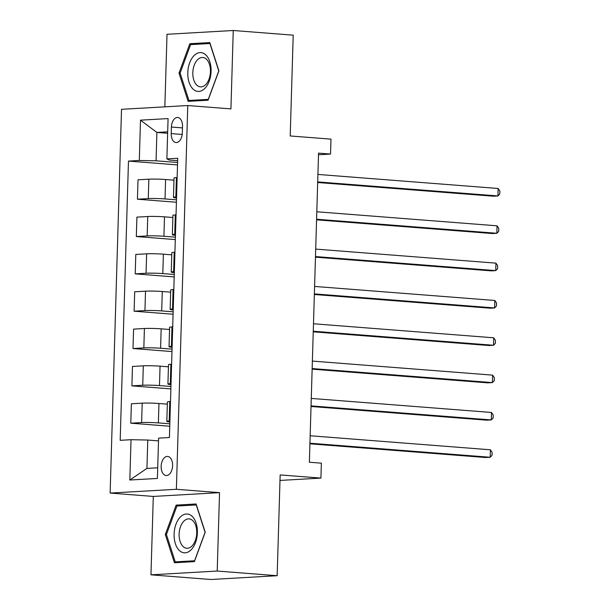 <?xml version="1.0" encoding="UTF-8"?>
<svg xmlns="http://www.w3.org/2000/svg" width="610" height="610" viewBox="0 0 610 610"><rect width="100%" height="100%" fill="white"/><g stroke="black" fill="none" stroke-linecap="round" stroke-linejoin="round"><path stroke-width="0.91" d="M172.615 465.651A9.585 5.704 -85.5 0 0 167.628 456.425A9.585 5.704 -85.5 0 0 161.154 466.307A9.585 5.704 -85.5 0 0 166.141 475.533A9.585 5.704 -85.5 0 0 172.615 465.651M150.967 574.833L210.915 579.5L277.161 575.71L217.213 571.044L219.539 492.651L176.381 489.289L110.128 493.071L153.293 496.433L150.967 574.833L217.213 571.044M176.381 489.289L187.766 105.53L121.52 109.32L110.128 493.071M187.766 105.53L230.931 108.893L233.256 30.5L167.01 34.29L164.852 106.841M233.256 30.5L293.204 35.166L290.215 135.961L330.978 139.141L330.536 154.071L318.55 153.133L309.377 462.228L321.363 463.165L320.921 478.095L280.158 474.923L277.161 575.71M171.402 127.04L171.204 133.605A9.28 5.528 -85.5 0 0 176.038 142.542A9.28 5.528 -85.5 0 0 182.306 132.972L182.504 126.407A9.28 5.528 -85.5 0 0 177.67 117.471A9.28 5.528 -85.5 0 0 171.402 127.04L182.459 127.902M167.681 131.829L156.9 132.439L156.061 160.811L139.309 160.476L128.474 161.093L120.185 440.328L131.02 439.703L147.773 440.046L146.934 468.411L157.715 467.801M139.309 160.476L140.498 120.155L168.078 118.584L166.881 158.897L169.313 160.056L177.64 160.704M131.02 439.703L129.823 480.024L157.395 478.446L158.592 438.132L169.427 437.507L177.716 158.28L166.881 158.897M279.99 480.436L320.921 478.095M318.504 154.757L330.536 154.071M167.643 133.277L156.9 132.439L140.498 120.155M177.586 162.489L156.061 160.811M173.98 180.171L165.6 179.515A11.979 0.778 -178.3 0 0 148.848 179.18L138.012 179.797L137.433 199.211L176.404 202.245M176.481 199.821L165.02 198.929A11.979 0.778 -178.3 0 0 148.268 198.593L137.433 199.211M172.866 217.495L164.494 216.847A11.979 0.778 -178.3 0 0 147.734 216.512L136.907 217.129L136.327 236.543L175.299 239.577M175.375 237.153L163.915 236.261A11.979 0.778 -178.3 0 0 147.162 235.917L136.327 236.543M171.761 254.827L163.381 254.179A11.979 0.778 -178.3 0 0 146.629 253.836L135.794 254.462L135.222 273.867L174.193 276.909M174.262 274.477L162.809 273.585A11.979 0.778 -178.3 0 0 146.049 273.25L135.222 273.867M170.655 292.159L162.275 291.504A11.979 0.778 -178.3 0 0 145.523 291.168L134.688 291.786L134.108 311.199L173.087 314.234M173.156 311.809L161.696 310.917A11.979 0.778 -178.3 0 0 144.944 310.581L134.108 311.199M169.542 329.491L161.17 328.836A11.979 0.778 -178.3 0 0 144.41 328.5L133.582 329.118L133.003 348.531L171.974 351.566M172.05 349.141L160.59 348.249A11.979 0.778 -178.3 0 0 143.838 347.913L133.003 348.531M168.436 366.823L160.056 366.168A11.979 0.778 -178.3 0 0 143.304 365.832L132.469 366.45L131.897 385.863L170.869 388.898M170.937 386.473L159.484 385.581A11.979 0.778 -178.3 0 0 142.732 385.238L131.897 385.863M167.331 404.148L158.951 403.5A11.979 0.778 -178.3 0 0 142.199 403.157L131.363 403.782L130.792 423.188L169.763 426.23M169.832 423.805L158.379 422.913A11.979 0.778 -178.3 0 0 141.619 422.57L130.792 423.188M158.508 440.877L147.773 440.046M177.144 177.563L176.42 177.601A11.979 0.778 -178.3 0 0 174.041 177.99L173.461 197.404A11.979 0.778 -178.3 0 0 176.534 198.014M128.474 161.093L177.518 164.913M176.564 196.969L175.84 197.015A11.979 0.778 -178.3 0 0 173.461 197.404M176.031 214.888L175.314 214.933A11.979 0.778 -178.3 0 0 172.935 215.322L172.355 234.736A11.979 0.778 -178.3 0 0 175.428 235.346M175.459 234.301L174.734 234.347A11.979 0.778 -178.3 0 0 172.355 234.736M174.925 252.22L174.201 252.265A11.979 0.778 -178.3 0 0 171.822 252.654L171.25 272.068A11.979 0.778 -178.3 0 0 174.315 272.678M174.346 271.633L173.629 271.671A11.979 0.778 -178.3 0 0 171.25 272.068M173.82 289.552L173.095 289.59A11.979 0.778 -178.3 0 0 170.716 289.986L170.144 309.4A11.979 0.778 -178.3 0 0 173.209 310.01M173.24 308.965L172.523 309.003A11.979 0.778 -178.3 0 0 170.144 309.4M172.706 326.884L171.989 326.922A11.979 0.778 -178.3 0 0 169.611 327.318L169.031 346.724A11.979 0.778 -178.3 0 0 172.104 347.334M172.134 346.297L171.41 346.335A11.979 0.778 -178.3 0 0 169.031 346.724M171.601 364.216L170.876 364.254A11.979 0.778 -178.3 0 0 168.497 364.643L167.925 384.056A11.979 0.778 -178.3 0 0 170.991 384.666M171.021 383.621L170.304 383.667A11.979 0.778 -178.3 0 0 167.925 384.056M170.495 401.54L169.771 401.586A11.979 0.778 -178.3 0 0 167.392 401.975L166.82 421.388A11.979 0.778 -178.3 0 0 169.885 421.998M169.915 420.953L169.199 420.999A11.979 0.778 -178.3 0 0 166.82 421.388M129.823 480.024L146.934 468.411M179.004 73.101L188.132 101.351L208.079 100.215L218.914 70.821L209.794 42.578L189.84 43.714L179.004 73.101L180.133 73.192M219.539 492.651L153.293 496.433M194.384 561.612L205.219 532.225L196.1 503.974L176.145 505.118L165.31 534.505L174.437 562.755L194.384 561.612M196.938 44.271L189.84 43.714M166.439 534.596L165.31 534.505M183.244 505.667L176.145 505.118M317.673 182.512L493.467 196.206L497.943 195.947L317.696 181.91M498.164 188.482L499.872 191.044L499.781 194.026L497.943 195.947L498.164 188.482L317.917 174.437M316.567 219.836L492.354 233.538L496.837 233.279L316.59 219.234M497.058 225.814L498.766 228.369L498.675 231.358L496.837 233.279L497.058 225.814L316.811 211.769M315.462 257.168L491.248 270.863L495.724 270.611L315.477 256.566M495.945 263.146L497.653 265.701L497.569 268.69L495.724 270.611L495.945 263.146L315.698 249.101M314.356 294.5L490.143 308.195L494.618 307.943L314.371 293.898M494.84 300.471L496.548 303.033L496.456 306.022L494.618 307.943L494.84 300.471L314.592 286.433M313.243 331.832L489.037 345.527L493.513 345.268L313.265 331.23M493.734 337.803L495.442 340.365L495.35 343.346L493.513 345.268L493.734 337.803L313.487 323.765M204.762 88.481A19.459 11.59 -85.5 0 0 209.81 61.717A19.459 11.59 -85.5 0 0 194.117 55.525A19.459 11.59 -85.5 0 0 189.07 82.281A19.459 11.59 -85.5 0 0 204.762 88.481M205.654 84.645A14.731 8.776 -85.5 0 0 210.32 68.45A14.731 8.776 -85.5 0 0 202.772 57.485A14.731 8.776 -85.5 0 0 197.594 59.696A14.731 8.776 -85.5 0 0 192.935 75.892A14.731 8.776 -85.5 0 0 200.476 86.864A14.731 8.776 -85.5 0 0 205.654 84.645M180.11 73.108L190.602 44.629L209.931 43.523L218.769 70.897L208.277 99.369L188.947 100.475L180.11 73.108M195.086 100.955L188.947 100.475M174.109 534.07A19.459 11.59 -85.5 0 0 185.165 552.812A19.459 11.59 -85.5 0 0 197.381 532.736A19.459 11.59 -85.5 0 0 186.325 513.994A19.459 11.59 -85.5 0 0 174.109 534.07M179.119 534.078A14.731 8.776 -85.5 0 0 186.79 548.26A14.731 8.776 -85.5 0 0 196.74 533.071A14.731 8.776 -85.5 0 0 189.077 518.881A14.731 8.776 -85.5 0 0 179.119 534.078M196.237 504.928L205.074 532.301L194.582 560.773L175.253 561.879L166.416 534.505L176.908 506.033L196.405 504.943M181.391 562.359L175.253 561.879M312.137 369.164L487.924 382.859L492.4 382.6L312.152 368.554M492.621 375.135L494.329 377.697L494.245 380.678L492.4 382.6L492.621 375.135L312.373 361.089M311.031 406.489L486.818 420.183L491.294 419.932L311.047 405.886M491.515 412.467L493.223 415.021L493.132 418.01L491.294 419.932L491.515 412.467L311.268 398.421M309.918 443.821L485.712 457.515L490.188 457.264L309.941 443.218M490.409 449.791L492.117 452.353L492.026 455.342L490.188 457.264L490.409 449.791L310.162 435.753M165.02 198.929L165.6 179.515M163.915 236.261L164.494 216.847M162.809 273.585L163.381 254.179M161.696 310.917L162.275 291.504M160.59 348.249L161.17 328.836M159.484 385.581L160.056 366.168M158.379 422.913L158.951 403.5M148.268 198.593L148.848 179.18M175.84 197.015L176.42 177.601M174.734 234.347L175.314 214.933M147.162 235.917L147.734 216.512M173.629 271.671L174.201 252.265M146.049 273.25L146.629 253.836M172.523 309.003L173.095 289.59M144.944 310.581L145.523 291.168M171.41 346.335L171.989 326.922M143.838 347.913L144.41 328.5M170.304 383.667L170.876 364.254M142.732 385.238L143.304 365.832M169.199 420.999L169.771 401.586M141.619 422.57L142.199 403.157M182.192 134.467L171.204 133.605"/></g></svg>

